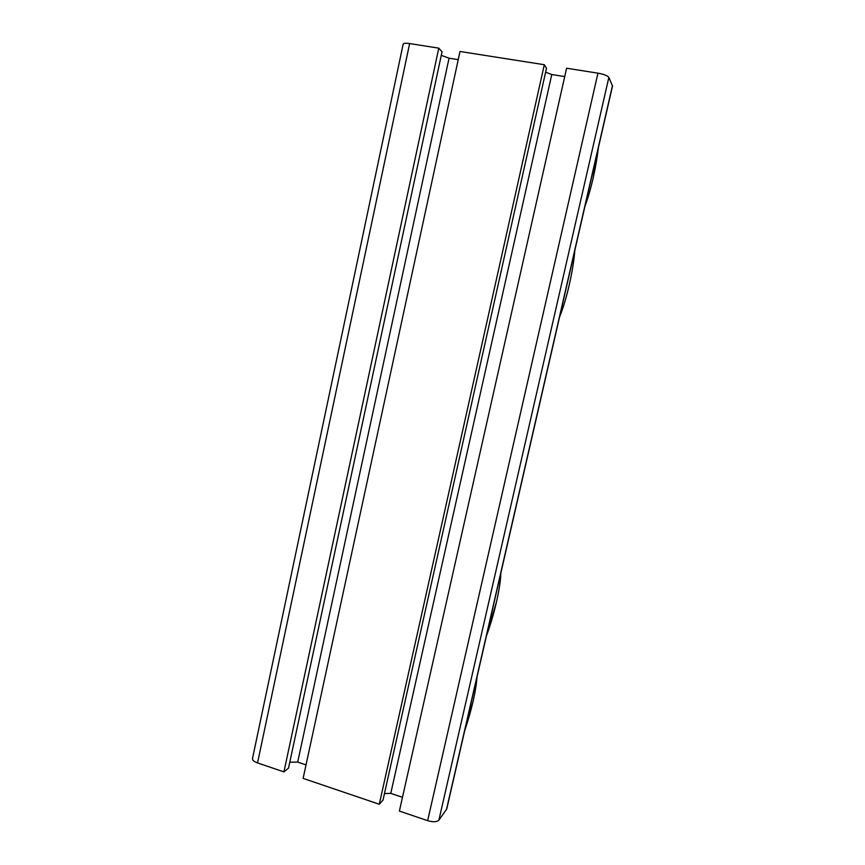 <?xml version="1.0" encoding="UTF-8"?>
<svg xmlns="http://www.w3.org/2000/svg" width="865" height="865" viewBox="0 0 865 865"><rect width="100%" height="100%" fill="white"/><g stroke="black" fill="none" stroke-linecap="round" stroke-linejoin="round"><path stroke-width="1.3" d="M612.517 86.067L608.863 77.396C607.554 75.666 603.921 74.249 597.953 73.157L566.597 68.227L399.381 811.067L427.645 820.658C433.116 822.247 436.857 822.074 438.89 820.161L446.751 808.97M402.485 797.303L390.775 793.367L384.471 793.551M544.312 64.724L546.496 68.259L383.011 800.049L379.281 804.245L544.312 64.724L459.996 51.478L303.118 778.392L379.281 804.245M306.026 764.898L297.701 762.108L289.786 762.195M438.782 48.148L442.037 51.781L288.521 768.109L283.925 771.883L438.782 48.148L409.632 43.574C405.631 43.001 403.468 43.207 403.155 44.18L252.515 758.421C252.266 760.097 253.942 761.6 257.532 762.919L283.925 771.883M441.269 55.349L449.054 58.193L458.234 59.653M545.62 72.206L551.773 74.531L564.704 76.596M390.775 793.367L551.773 74.531M297.701 762.108L449.054 58.193M574.749 250.763C573.895 261.154 572.046 272.572 569.213 285.039C566.337 297.463 563.147 308.005 559.633 316.677M598.429 147.483L593.001 178.633C590.546 189.294 587.876 198.42 585.01 206.043M257.532 762.919L409.632 43.574M612.474 85.624L446.459 809.618M438.89 820.161L608.863 77.396M597.953 73.157L427.645 820.658M476.983 677.133C476.583 683.588 475.274 691.676 473.058 701.396L464.732 730.557M500.792 573.279C500.554 580.793 499.105 590.417 496.424 602.181L486.498 635.613M559.579 316.925C566.467 300.339 573.311 270.583 574.803 250.536M584.945 206.324C591.184 189.111 595.704 169.432 598.483 147.255M612.528 86.003L446.729 809.078M464.689 730.741C471.717 709.668 475.837 691.697 477.048 676.83M486.454 635.797C494.099 615.523 500.597 587.367 500.857 572.998"/></g></svg>
